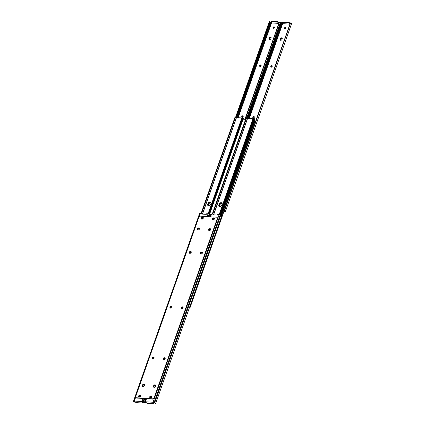 <?xml version="1.0" encoding="UTF-8"?>
<svg xmlns="http://www.w3.org/2000/svg" width="425" height="425" viewBox="0 0 425 425"><rect width="100%" height="100%" fill="white"/><g stroke="black" fill="none" stroke-linecap="round" stroke-linejoin="round"><path stroke-width="0.64" d="M170.659 308.109A0.807 0.611 140.9 0 1 170.691 307.79L170.781 307.541A0.807 0.611 140.9 0 1 171.95 306.956M170.579 308.109A0.807 0.611 140.9 0 1 170.457 307.493L170.542 307.248A0.807 0.611 140.9 0 1 171.971 307.089M152.75 358.966A0.807 0.611 140.9 0 1 152.782 358.642L152.873 358.397A0.807 0.611 140.9 0 1 154.041 357.808M152.671 358.96A0.807 0.611 140.9 0 1 152.548 358.349L152.633 358.1A0.807 0.611 140.9 0 1 154.062 357.94M197.938 229.835A1.147 0.866 140.9 0 1 199.325 228.491A1.147 0.866 140.9 0 1 199.543 228.528M199.091 228.193A1.147 0.866 140.9 0 1 199.495 228.326A1.147 0.866 140.9 0 0 199.091 228.193A1.147 0.866 140.9 0 0 198.008 228.692A1.147 0.866 140.9 0 0 197.752 229.739A1.147 0.866 140.9 0 1 198.008 228.692A1.147 0.866 140.9 0 1 199.091 228.193M142.752 386.553A1.147 0.866 140.9 0 1 142.805 386.128L142.981 385.634A1.147 0.866 140.9 0 1 144.527 384.752M142.327 385.544L142.502 385.05A1.147 0.866 140.9 0 1 143.379 384.195A1.147 0.866 140.9 0 1 144.378 384.391A1.147 0.866 140.9 0 1 144.473 385.178L144.298 385.672A1.147 0.866 140.9 0 1 142.97 386.591A1.147 0.866 140.9 0 1 142.423 386.33A1.147 0.866 140.9 0 1 142.327 385.544L142.566 385.836A1.147 0.866 140.9 0 0 142.566 386.458A1.147 0.866 140.9 0 1 142.566 385.836L142.742 385.342A1.147 0.866 140.9 0 1 144.479 384.551A1.147 0.866 140.9 0 0 142.742 385.342L142.981 385.634M189.943 253.348A0.807 0.611 140.9 0 1 189.98 253.024L190.065 252.774A0.807 0.611 140.9 0 1 191.234 252.19M189.863 253.343A0.807 0.611 140.9 0 1 189.741 252.732L189.826 252.482A0.807 0.611 140.9 0 1 191.255 252.322M202.157 219.114A0.807 0.611 140.9 0 1 202.651 217.727L202.895 217.743A0.807 0.611 140.9 0 1 203.325 217.998M139.48 397.088A0.807 0.611 140.9 0 1 139.974 395.702L140.223 395.717A0.807 0.611 140.9 0 1 140.654 395.973M207.065 216.591L208.053 213.78L206.826 213.701A0.361 0.271 -39.1 0 0 206.401 214.025L206.322 214.359L201.705 214.062L201.859 213.732A0.361 0.271 -39.1 0 0 201.678 213.366L200.451 213.286A1.434 0.595 19.4 0 0 199.755 213.446L199.543 213.658A1.429 0.59 19.4 0 0 199.484 213.754A1.429 0.59 19.4 0 0 199.468 213.871M134.693 401.853A1.078 0.962 -135.7 0 1 134.38 402.119L133.593 402.039A1.429 0.59 19.4 0 1 133.36 401.524A1.429 0.59 19.4 0 1 133.423 401.423L133.631 401.211A1.434 0.595 19.4 0 1 134.327 401.051L141.929 401.545A1.434 0.595 19.4 0 1 142.975 401.816L143.576 402.087A1.429 0.59 19.4 0 1 144.436 402.741L144.532 402.778M142.683 402.9A0.717 0.298 -160.6 0 0 142.625 402.703L142.8 402.209A0.717 0.298 19.4 0 1 142.858 402.406L142.683 402.9A0.717 0.298 -160.6 0 1 142.306 403.027L136.452 402.645A0.717 0.298 -160.6 0 1 135.538 402.241L134.566 401.343A0.861 0.356 -160.6 0 0 134.146 401.439L133.939 401.657A0.855 0.356 -160.6 0 0 133.902 401.715A0.855 0.356 -160.6 0 0 133.896 401.731L134.56 401.933A1.078 0.962 44.3 0 0 134.953 401.524M201.917 213.658A0.361 0.271 140.9 0 1 202.098 214.025L201.859 213.732M144.436 402.741L143.57 402.358A0.855 0.356 -160.6 0 0 143.395 402.268L142.795 402.002A0.861 0.356 -160.6 0 0 142.168 401.837L142.625 402.703M201.928 219.056A0.807 0.611 140.9 0 1 202.884 218.025L203.134 218.041A0.807 0.611 140.9 0 1 203.309 218.078M139.257 397.024A0.807 0.611 140.9 0 1 140.213 395.994L140.457 396.01A0.807 0.611 140.9 0 1 140.638 396.047M208.053 213.78A1.434 0.595 19.4 0 1 209.1 214.051L209.7 214.317A1.429 0.59 19.4 0 1 210.471 214.848M142.8 402.209L142.556 401.912M153.446 386.267L153.622 385.772A1.147 0.866 140.9 0 1 154.498 384.917A1.147 0.866 140.9 0 1 155.497 385.114A1.147 0.866 140.9 0 1 155.593 385.9L155.417 386.394A1.147 0.866 140.9 0 1 154.089 387.313A1.147 0.866 140.9 0 1 153.542 387.053A1.147 0.866 140.9 0 1 153.446 386.267L153.685 386.559A1.147 0.866 140.9 0 0 153.685 387.18A1.147 0.866 140.9 0 1 153.685 386.559L153.861 386.065A1.147 0.866 140.9 0 1 155.598 385.273A1.147 0.866 140.9 0 0 153.861 386.065L154.1 386.357A1.147 0.866 140.9 0 1 155.646 385.475M181.321 308.699A1.147 0.866 140.9 0 1 181.576 307.652A1.147 0.866 140.9 0 1 182.654 307.153A1.147 0.866 140.9 0 1 183.058 307.286M182.421 306.861A1.147 0.866 140.9 0 1 182.962 307.121A1.147 0.866 140.9 0 1 182.883 308.237A1.147 0.866 140.9 0 1 181.725 308.832A1.147 0.866 140.9 0 1 181.183 308.571A1.147 0.866 140.9 0 1 181.257 307.456A1.147 0.866 140.9 0 1 182.421 306.861M170.202 307.976A1.147 0.866 140.9 0 1 170.457 306.93A1.147 0.866 140.9 0 1 171.535 306.43A1.147 0.866 140.9 0 1 171.939 306.563M171.302 306.138A1.147 0.866 140.9 0 1 171.843 306.398A1.147 0.866 140.9 0 1 171.764 307.514A1.147 0.866 140.9 0 1 170.606 308.109A1.147 0.866 140.9 0 1 170.064 307.849A1.147 0.866 140.9 0 1 170.138 306.733A1.147 0.866 140.9 0 1 171.302 306.138M138.863 396.961A1.147 0.866 140.9 0 1 139.118 395.914A1.147 0.866 140.9 0 1 140.202 395.415A1.147 0.866 140.9 0 1 140.606 395.547M139.963 395.123A1.147 0.866 140.9 0 1 140.505 395.383A1.147 0.866 140.9 0 1 140.431 396.498A1.147 0.866 140.9 0 1 139.267 397.093A1.147 0.866 140.9 0 1 138.725 396.833A1.147 0.866 140.9 0 1 138.805 395.717A1.147 0.866 140.9 0 1 139.963 395.123M149.982 397.683A1.147 0.866 140.9 0 1 150.238 396.637A1.147 0.866 140.9 0 1 151.321 396.137A1.147 0.866 140.9 0 1 151.725 396.27M151.082 395.845A1.147 0.866 140.9 0 1 151.624 396.105A1.147 0.866 140.9 0 1 151.55 397.221A1.147 0.866 140.9 0 1 150.386 397.816A1.147 0.866 140.9 0 1 149.844 397.556A1.147 0.866 140.9 0 1 149.924 396.44A1.147 0.866 140.9 0 1 151.082 395.845M210.21 228.916A1.147 0.866 140.9 0 1 210.614 229.048A1.147 0.866 140.9 0 0 210.21 228.916A1.147 0.866 140.9 0 0 209.127 229.415A1.147 0.866 140.9 0 0 208.872 230.462A1.147 0.866 140.9 0 1 209.127 229.415A1.147 0.866 140.9 0 1 210.21 228.916M209.971 228.623A1.147 0.866 140.9 0 1 210.513 228.884A1.147 0.866 140.9 0 1 210.433 229.999A1.147 0.866 140.9 0 1 209.275 230.594A1.147 0.866 140.9 0 1 208.733 230.334A1.147 0.866 140.9 0 1 208.808 229.218A1.147 0.866 140.9 0 1 209.971 228.623M163.413 359.555A1.147 0.866 140.9 0 1 163.667 358.503A1.147 0.866 140.9 0 1 164.751 358.009A1.147 0.866 140.9 0 1 165.15 358.137M164.512 357.712A1.147 0.866 140.9 0 1 165.054 357.978A1.147 0.866 140.9 0 1 164.974 359.088A1.147 0.866 140.9 0 1 163.816 359.683A1.147 0.866 140.9 0 1 163.274 359.422A1.147 0.866 140.9 0 1 163.349 358.307A1.147 0.866 140.9 0 1 164.512 357.712M152.293 358.833A1.147 0.866 140.9 0 1 152.548 357.781A1.147 0.866 140.9 0 1 153.632 357.287A1.147 0.866 140.9 0 1 154.031 357.414M153.393 356.989A1.147 0.866 140.9 0 1 153.935 357.255A1.147 0.866 140.9 0 1 153.855 358.365A1.147 0.866 140.9 0 1 152.697 358.96A1.147 0.866 140.9 0 1 152.155 358.7A1.147 0.866 140.9 0 1 152.23 357.584A1.147 0.866 140.9 0 1 153.393 356.989M189.486 253.21A1.147 0.866 140.9 0 1 189.741 252.163A1.147 0.866 140.9 0 1 190.825 251.664A1.147 0.866 140.9 0 1 191.229 251.797M190.586 251.372A1.147 0.866 140.9 0 1 191.128 251.632A1.147 0.866 140.9 0 1 191.053 252.748A1.147 0.866 140.9 0 1 189.89 253.343A1.147 0.866 140.9 0 1 189.348 253.082A1.147 0.866 140.9 0 1 189.428 251.967A1.147 0.866 140.9 0 1 190.586 251.372M200.605 253.932A1.147 0.866 140.9 0 1 200.86 252.886A1.147 0.866 140.9 0 1 201.944 252.386A1.147 0.866 140.9 0 1 202.348 252.519M201.705 252.094A1.147 0.866 140.9 0 1 202.247 252.354A1.147 0.866 140.9 0 1 202.173 253.47A1.147 0.866 140.9 0 1 201.009 254.065A1.147 0.866 140.9 0 1 200.467 253.805A1.147 0.866 140.9 0 1 200.547 252.689A1.147 0.866 140.9 0 1 201.705 252.094M212.659 219.714A1.147 0.866 140.9 0 1 212.909 218.668A1.147 0.866 140.9 0 1 213.993 218.168A1.147 0.866 140.9 0 1 214.397 218.301M213.754 217.876A1.147 0.866 140.9 0 1 214.301 218.137A1.147 0.866 140.9 0 1 214.221 219.252A1.147 0.866 140.9 0 1 213.063 219.847A1.147 0.866 140.9 0 1 212.516 219.587A1.147 0.866 140.9 0 1 212.596 218.471A1.147 0.866 140.9 0 1 213.754 217.876M201.54 218.992A1.147 0.866 140.9 0 1 201.79 217.945A1.147 0.866 140.9 0 1 202.874 217.446A1.147 0.866 140.9 0 1 203.278 217.579M202.635 217.154A1.147 0.866 140.9 0 1 203.182 217.414A1.147 0.866 140.9 0 1 203.102 218.53A1.147 0.866 140.9 0 1 201.944 219.125A1.147 0.866 140.9 0 1 201.397 218.864A1.147 0.866 140.9 0 1 201.477 217.749A1.147 0.866 140.9 0 1 202.635 217.154M198.852 227.901A1.147 0.866 140.9 0 1 199.394 228.161A1.147 0.866 140.9 0 1 199.314 229.277A1.147 0.866 140.9 0 1 198.156 229.872A1.147 0.866 140.9 0 1 197.614 229.612A1.147 0.866 140.9 0 1 197.689 228.496A1.147 0.866 140.9 0 1 198.852 227.901M152.782 399.102L152.543 398.809L136.526 397.768A1.434 1.084 -39.1 0 1 135.846 397.439A1.434 1.084 -39.1 0 1 135.729 396.456L198.815 217.313A1.434 1.084 -39.1 0 1 200.483 216.16L216.495 217.202A1.434 1.084 -39.1 0 1 217.175 217.531L217.414 217.823A1.434 1.084 140.9 0 1 217.531 218.806L154.445 397.949A1.434 1.084 140.9 0 1 152.782 399.102L136.765 398.06A1.434 1.084 140.9 0 1 136.085 397.736A1.434 1.084 140.9 0 1 135.984 397.572M217.531 218.806L217.297 218.514L154.211 397.657L154.445 397.949M152.543 398.809A1.434 1.084 -39.1 0 0 154.211 397.657M217.297 218.514A1.434 1.084 -39.1 0 0 217.175 217.531M142.805 386.128L142.502 385.05M181.778 308.832A0.807 0.611 140.9 0 1 181.81 308.507L181.9 308.263A0.807 0.611 140.9 0 1 183.069 307.679M181.698 308.832A0.807 0.611 140.9 0 1 181.576 308.215L181.661 307.971A0.807 0.611 140.9 0 1 183.09 307.812M163.869 359.688A0.807 0.611 140.9 0 1 163.901 359.364L163.992 359.12A0.807 0.611 140.9 0 1 165.16 358.53M163.79 359.683A0.807 0.611 140.9 0 1 163.667 359.072L163.752 358.822A0.807 0.611 140.9 0 1 165.182 358.663M209.058 230.557A1.147 0.866 140.9 0 1 210.444 229.208A1.147 0.866 140.9 0 1 210.662 229.25M153.871 387.271A1.147 0.866 140.9 0 1 153.924 386.851L154.1 386.357M201.062 254.07A0.807 0.611 140.9 0 1 201.099 253.746L201.184 253.497A0.807 0.611 140.9 0 1 202.353 252.912M200.982 254.065A0.807 0.611 140.9 0 1 200.86 253.454L200.945 253.204A0.807 0.611 140.9 0 1 202.374 253.045M213.276 219.837A0.807 0.611 140.9 0 1 213.77 218.45L214.014 218.466A0.807 0.611 140.9 0 1 214.444 218.721M150.599 397.811A0.807 0.611 140.9 0 1 151.093 396.424L151.343 396.44A0.807 0.611 140.9 0 1 151.773 396.695M153.924 386.851L153.622 385.772M145.812 402.576A1.078 0.962 -135.7 0 1 145.499 402.842L144.712 402.762A1.429 0.59 19.4 0 1 144.479 402.247A1.429 0.59 19.4 0 1 144.542 402.146L144.75 401.933A1.434 0.595 19.4 0 1 145.446 401.774L153.048 402.268L219.173 214.503L217.945 214.423A0.361 0.271 -39.1 0 0 217.52 214.747L217.441 215.082L212.824 214.784L212.978 214.455A0.361 0.271 -39.1 0 0 212.798 214.088L211.57 214.009A1.434 0.595 19.4 0 0 210.874 214.168L210.662 214.381A1.429 0.59 19.4 0 0 210.603 214.476A1.429 0.59 19.4 0 0 210.587 214.593M153.802 403.623A0.717 0.298 -160.6 0 0 153.744 403.426L153.919 402.932A0.717 0.298 19.4 0 1 153.977 403.128L153.802 403.623A0.717 0.298 -160.6 0 1 153.425 403.75L147.571 403.368A0.717 0.298 -160.6 0 1 146.657 402.964L145.685 402.066A0.861 0.356 -160.6 0 0 145.265 402.162L145.058 402.379A0.855 0.356 -160.6 0 0 145.021 402.438A0.855 0.356 -160.6 0 0 145.015 402.454L145.679 402.656A1.078 0.962 44.3 0 0 146.072 402.247M213.037 214.381A0.361 0.271 140.9 0 1 213.217 214.747L212.978 214.455M153.048 402.268A1.434 0.595 19.4 0 1 154.094 402.539L154.695 402.81A1.429 0.59 19.4 0 1 155.555 403.463L154.689 403.081A0.855 0.356 -160.6 0 0 154.514 402.99L153.914 402.725A0.861 0.356 -160.6 0 0 153.287 402.56L153.744 403.426M213.047 219.778A0.807 0.611 140.9 0 1 214.003 218.748L214.253 218.763A0.807 0.611 140.9 0 1 214.428 218.801M150.376 397.747A0.807 0.611 140.9 0 1 151.332 396.716L151.576 396.732A0.807 0.611 140.9 0 1 151.757 396.769M219.173 214.503A1.434 0.595 19.4 0 1 220.219 214.774L220.819 215.039A1.429 0.59 19.4 0 1 221.675 215.698L221.537 216.405L221.675 215.698M153.919 402.932L153.675 402.634M208.064 203.304A1.705 1.286 140.9 0 1 209.366 202.04A1.705 1.286 140.9 0 1 210.848 202.327A1.705 1.286 140.9 0 1 210.991 203.495L210.641 204.483A1.705 1.286 140.9 0 1 209.344 205.748A1.705 1.286 140.9 0 1 207.857 205.461A1.705 1.286 140.9 0 1 207.719 204.292L208.064 203.304L208.303 203.602A1.705 1.286 140.9 0 1 209.488 202.374A1.705 1.286 140.9 0 1 210.954 202.486M202.539 218.997L202.555 218.955A1.705 1.286 140.9 0 1 203.208 218.046M235.418 116.933L236.21 117.072A1.429 0.59 19.4 0 1 236.396 117.539A1.429 0.59 19.4 0 1 236.385 117.566L241.825 117.975M207.99 205.599A1.705 1.286 140.9 0 1 207.952 204.584L208.303 203.602M242.686 117.491L242.686 117.491A0.855 0.356 -160.6 0 0 243.095 117.837A0.648 0.266 19.4 0 1 243.419 118.219L209.594 214.269M208.68 213.897L242.654 117.422A0.717 0.367 93.7 0 0 242.393 117.757L241.915 117.725L208.091 213.786L241.99 117.507M208.548 213.86L242.393 117.757M201.625 213.361L235.45 117.305L234.977 117.279A0.717 0.367 -86.3 0 1 235.238 116.939L235.71 117.04L235.238 116.939M236.21 117.072L235.45 117.305M201.147 213.334L234.977 117.279M219.141 206.343A1.796 1.355 140.9 0 1 219.204 205.557L219.528 204.632A1.796 1.355 140.9 0 1 222.132 203.331M208.022 205.62A1.796 1.355 140.9 0 1 208.085 204.834L208.409 203.91A1.796 1.355 140.9 0 1 211.012 202.608M242.617 119.186L245.607 119.382M254.049 120.456L254.017 120.413A1.434 1.084 140.9 0 1 254.049 120.456A1.434 1.084 140.9 0 1 254.166 121.438L253.959 121.183L220.894 215.077M254.166 121.438L221.149 215.209M253.959 121.183A1.434 1.084 -39.1 0 0 253.991 120.488M219.183 204.027A1.705 1.286 140.9 0 1 220.485 202.762A1.705 1.286 140.9 0 1 221.967 203.049A1.705 1.286 140.9 0 1 222.11 204.218L221.76 205.206A1.705 1.286 140.9 0 1 220.463 206.47A1.705 1.286 140.9 0 1 218.976 206.183A1.705 1.286 140.9 0 1 218.838 205.015L219.183 204.027L219.422 204.324A1.705 1.286 140.9 0 1 220.607 203.097A1.705 1.286 140.9 0 1 222.073 203.208M213.658 219.72L213.674 219.677A1.705 1.286 140.9 0 1 214.327 218.769M247.504 118.299L252.944 118.697M219.109 206.322A1.705 1.286 140.9 0 1 219.072 205.307L219.422 204.324M253.805 118.214L253.805 118.214A0.855 0.356 -160.6 0 0 254.214 118.559A0.648 0.266 19.4 0 1 254.538 118.942L220.713 214.992M219.799 214.62L253.773 118.145A0.717 0.367 93.7 0 0 253.512 118.479L253.034 118.448L219.21 214.508M219.667 214.583L253.512 118.479M212.744 214.083L246.569 118.028L246.096 117.996A0.717 0.367 -86.3 0 1 246.357 117.661L246.829 117.762L246.357 117.661M246.537 117.656L247.329 117.794A1.429 0.59 19.4 0 1 247.515 118.262A1.429 0.59 19.4 0 1 247.504 118.288L213.504 214.827L247.515 118.262M247.329 117.794L246.569 118.028M212.266 214.057L246.096 117.996M211.066 202.847A1.705 1.286 -39.1 0 0 208.749 204.149L208.399 205.132A1.705 1.286 -39.1 0 0 208.324 205.785M211.023 202.64A1.705 1.286 -39.1 0 0 208.51 203.857L208.165 204.839A1.705 1.286 -39.1 0 0 208.133 205.695M171.689 306.818L171.966 306.553L171.689 306.818M222.185 203.57A1.705 1.286 -39.1 0 0 219.868 204.871L219.518 205.854A1.705 1.286 -39.1 0 0 219.443 206.508M222.142 203.363A1.705 1.286 -39.1 0 0 219.629 204.579L219.284 205.562A1.705 1.286 -39.1 0 0 219.252 206.417M254.958 120.78L221.579 215.56L254.952 120.79A0.648 0.266 -160.6 0 0 254.958 120.78A0.648 0.266 -160.6 0 0 254.713 120.445A0.648 0.266 -160.6 0 0 254.081 120.238M255.457 121.677A0.717 0.367 93.7 0 0 255.452 121.534L189.762 308.061L189.29 307.96L189.762 308.061A0.717 0.367 93.7 0 0 190.023 307.721L224.49 209.854M255.452 121.534L255.085 121.12A0.855 0.356 19.4 0 1 254.942 120.828M182.808 307.541L183.085 307.275L182.808 307.541M242.303 117.38A0.807 0.611 -39.1 0 0 243.1 116.737L243.19 116.493A0.807 0.611 -39.1 0 0 241.804 116.402L241.713 116.647A0.807 0.611 -39.1 0 0 242.064 117.369M243.212 116.105A0.807 0.611 -39.1 0 0 242.043 116.694L241.952 116.939A0.807 0.611 -39.1 0 0 241.931 117.321M260.647 64.897A0.807 0.611 -39.1 0 0 259.712 65.546L259.622 65.795A0.807 0.611 -39.1 0 0 261.008 65.88L261.099 65.636A0.807 0.611 -39.1 0 0 260.647 64.897M261.12 65.253A0.807 0.611 -39.1 0 0 259.951 65.838L259.861 66.088A0.807 0.611 -39.1 0 0 259.84 66.47M270.438 37.102A1.147 0.866 -39.1 0 0 269.105 38.022L268.929 38.516A1.147 0.866 -39.1 0 0 269.025 39.302A1.147 0.866 -39.1 0 0 270.029 39.498A1.147 0.866 -39.1 0 0 270.9 38.643L271.076 38.149A1.147 0.866 -39.1 0 0 270.98 37.363A1.147 0.866 -39.1 0 0 270.438 37.102M270.677 37.395A1.147 0.866 -39.1 0 0 269.344 38.314L269.168 38.808A1.147 0.866 -39.1 0 0 269.168 39.429A1.147 0.866 140.9 0 1 269.168 38.808L269.344 38.314A1.147 0.866 140.9 0 1 270.677 37.395A1.147 0.866 140.9 0 1 271.081 37.528A1.147 0.866 -39.1 0 0 270.677 37.395M274.624 27.253A0.807 0.611 -39.1 0 0 274.396 27.189L274.146 27.173A0.807 0.611 -39.1 0 0 273.19 28.204M278.694 23.396L271.798 22.95L271.081 22.068A0.717 0.298 -160.6 0 1 271.023 21.872L271.198 21.378A0.717 0.298 19.4 0 1 271.575 21.25L277.429 21.633A0.717 0.298 19.4 0 1 278.343 22.036L278.928 22.753M273.668 28.284A0.807 0.611 -39.1 0 0 274.157 26.897L273.907 26.881A0.807 0.611 -39.1 0 0 273.424 28.268L273.668 28.284M280.394 22.355A1.429 0.59 -160.6 0 0 280.288 22.238L279.501 22.158A1.078 0.962 44.3 0 0 279.076 22.647L244.912 119.335M278.896 22.833A1.078 0.962 -135.7 0 1 279.188 22.424M279.076 22.647L245.023 119.345M271.325 22.366A0.861 0.356 19.4 0 1 271.086 22.275L270.486 22.01A0.855 0.356 19.4 0 1 270.311 21.919L269.864 21.728L269.737 22.238L269.216 22.01L269.349 21.5L235.732 116.955M269.216 22.01L235.779 116.955M269.737 22.238L236.3 117.183M270.311 21.919L269.864 21.728L270.311 21.919M278.343 22.036L278.168 22.53L278.747 23.242M271.575 21.25L271.4 21.744L277.254 22.121L277.429 21.633M278.168 22.53A0.717 0.298 -160.6 0 0 277.254 22.121M271.4 21.744A0.717 0.298 -160.6 0 0 271.023 21.872M269.354 39.525A1.147 0.866 140.9 0 1 269.408 39.1L269.583 38.606A1.147 0.866 140.9 0 1 270.911 37.687A1.147 0.866 140.9 0 1 271.129 37.729M241.91 117.188A1.147 0.866 140.9 0 1 243.222 116.168M253.029 117.911A1.147 0.866 140.9 0 1 254.341 116.891M284.362 28.953A1.147 0.866 140.9 0 1 285.52 27.912L285.265 27.896A0.807 0.611 -39.1 0 0 284.309 28.927M273.243 28.231A1.147 0.866 140.9 0 1 274.401 27.189L274.157 26.897M280.473 40.248A1.147 0.866 140.9 0 1 280.527 39.822L280.702 39.328A1.147 0.866 140.9 0 1 282.03 38.409A1.147 0.866 140.9 0 1 282.248 38.447M281.796 38.117A1.147 0.866 140.9 0 1 282.2 38.25A1.147 0.866 -39.1 0 0 281.796 38.117A1.147 0.866 -39.1 0 0 280.463 39.036A1.147 0.866 140.9 0 1 281.796 38.117M259.818 66.337A1.147 0.866 140.9 0 1 261.131 65.312M270.938 67.06A1.147 0.866 140.9 0 1 272.25 66.034M280.288 40.152A1.147 0.866 140.9 0 1 280.288 39.53L280.463 39.036L280.288 39.53A1.147 0.866 -39.1 0 0 280.288 40.152M253.422 118.102A0.807 0.611 -39.1 0 0 254.219 117.459L254.309 117.21A0.807 0.611 -39.1 0 0 252.923 117.125L252.833 117.369A0.807 0.611 -39.1 0 0 253.183 118.092L253.757 118.123M254.331 116.827A0.807 0.611 -39.1 0 0 253.162 117.417L253.072 117.661A0.807 0.611 -39.1 0 0 253.05 118.044M271.766 65.62A0.807 0.611 -39.1 0 0 270.831 66.268L270.741 66.518A0.807 0.611 -39.1 0 0 272.127 66.603L272.218 66.358A0.807 0.611 -39.1 0 0 271.766 65.62M272.239 65.976A0.807 0.611 -39.1 0 0 271.07 66.56L270.98 66.81A0.807 0.611 -39.1 0 0 270.959 67.192M281.557 37.825A1.147 0.866 -39.1 0 0 280.224 38.744L280.048 39.238A1.147 0.866 -39.1 0 0 280.144 40.024A1.147 0.866 -39.1 0 0 281.148 40.221A1.147 0.866 -39.1 0 0 282.019 39.366L282.195 38.872A1.147 0.866 -39.1 0 0 282.099 38.085A1.147 0.866 -39.1 0 0 281.557 37.825M285.743 27.976A0.807 0.611 -39.1 0 0 285.515 27.912L285.026 27.604A0.807 0.611 -39.1 0 0 284.543 28.99L284.787 29.006A0.807 0.611 -39.1 0 0 285.276 27.62M223.853 211.666L224.549 211.714A1.434 0.595 -160.6 0 0 225.245 211.554L225.457 211.342A1.429 0.59 -160.6 0 0 225.516 211.246A1.429 0.59 -160.6 0 0 225.282 210.731L224.979 211.039A0.855 0.356 19.4 0 1 224.974 211.055A0.855 0.356 19.4 0 1 224.937 211.113L224.729 211.326A0.861 0.356 19.4 0 1 224.31 211.422L223.948 211.395M289.813 24.119L282.917 23.672L282.2 22.791A0.717 0.298 -160.6 0 1 282.142 22.594L282.317 22.1A0.717 0.298 19.4 0 1 282.694 21.973L288.548 22.355A0.717 0.298 19.4 0 1 289.462 22.759L290.047 23.476M224.979 211.039L224.554 210.157A1.078 0.962 -135.7 0 1 224.538 209.472L224.719 209.286A1.078 0.962 44.3 0 0 224.735 209.977L225.282 210.731M291.577 23.577A1.429 0.59 -160.6 0 0 291.64 23.476A1.429 0.59 -160.6 0 0 291.407 22.961L290.62 22.881A1.078 0.962 44.3 0 0 290.195 23.37L224.538 209.472M290.015 23.556A1.078 0.962 -135.7 0 1 290.307 23.147M290.195 23.37L224.719 209.286M282.444 23.088A0.861 0.356 19.4 0 1 282.205 22.998L281.605 22.732A0.855 0.356 19.4 0 1 281.43 22.642L280.983 22.451L280.856 22.961L280.335 22.732L280.468 22.222L246.851 117.677M280.335 22.732L246.898 117.677M280.856 22.961L247.419 117.906M281.43 22.642L280.983 22.451L281.43 22.642M289.462 22.759L289.287 23.253L289.866 23.965M282.694 21.973L282.519 22.467L288.373 22.844L288.548 22.355M289.287 23.253A0.717 0.298 -160.6 0 0 288.373 22.844M282.519 22.467A0.717 0.298 -160.6 0 0 282.142 22.594M170.457 307.493L170.691 307.79M152.548 358.349L152.782 358.642M189.741 252.732L189.98 253.024M134.327 401.051L135.697 397.163M199.272 216.633L200.451 213.286M141.929 401.545L143.018 398.464M143.576 402.087L144.808 398.581M208.861 216.708L209.7 214.317M142.975 401.816L144.133 398.538M208.181 216.66L209.1 214.051M133.631 401.211L199.755 213.446M133.423 401.423L199.543 213.658M134.56 401.933L134.762 401.359M133.593 402.039L133.896 401.731M189.826 252.482L190.065 252.774M140.223 395.717L140.457 396.01M139.974 395.702L140.213 395.994M152.633 358.1L152.873 358.397M170.542 307.248L170.781 307.541M202.895 217.743L203.134 218.041M202.651 217.727L202.884 218.025M136.526 397.768L136.765 398.06M181.576 308.215L181.81 308.507M163.667 359.072L163.901 359.364M200.86 253.454L201.099 253.746M145.446 401.774L146.529 398.692M210.582 216.819L211.57 214.009M154.695 402.81L220.819 215.039M154.094 402.539L220.219 214.774M144.75 401.933L145.903 398.655M209.955 216.777L210.874 214.168M144.542 402.146L145.775 398.645M209.822 216.771L210.662 214.381M145.679 402.656L145.881 402.082M144.712 402.762L145.015 402.454M200.945 253.204L201.184 253.497M151.343 396.44L151.576 396.732M151.093 396.424L151.332 396.716M163.752 358.822L163.992 359.12M181.661 307.971L181.9 308.263M214.014 218.466L214.253 218.763M213.77 218.45L214.003 218.748M202.502 214.115L236.481 117.629M209.196 214.094L243.095 117.837M236.396 117.539L202.39 214.104L236.385 117.566M207.719 204.292L207.952 204.584M213.621 214.837L247.6 118.352M220.315 214.816L254.214 118.559M218.838 205.015L219.072 205.307M208.399 205.132L208.165 204.839M208.749 204.149L208.51 203.857M219.518 205.854L219.284 205.562M219.868 204.871L219.629 204.579M242.043 116.694L241.804 116.402M259.951 65.838L259.712 65.546M269.583 38.606L269.105 38.022M271.612 22.722L238.154 117.736M279.501 22.158L245.273 119.361M270.486 22.01L236.805 117.651M271.086 22.275L237.485 117.693M269.408 39.1L268.929 38.516M274.146 27.173L273.907 26.881M259.861 66.088L259.622 65.795M241.952 116.939L241.713 116.647M280.048 39.238L280.527 39.822M280.224 38.744L280.702 39.328M253.162 117.417L252.923 117.125M271.07 66.56L270.831 66.268M282.731 23.444L249.273 118.458M224.671 210.402L224.31 211.422M224.915 210.805L224.729 211.326M290.62 22.881L224.735 209.977M281.605 22.732L247.924 118.373M282.205 22.998L248.604 118.416M285.265 27.896L285.026 27.604M270.98 66.81L270.741 66.518M253.072 117.661L252.833 117.369M133.36 401.524L199.484 213.754M202.087 213.743L201.848 213.446M143.969 402.645L144.516 402.889M135.846 397.439L136.085 397.736M155.088 403.368L155.635 403.612L221.669 216.107M144.479 402.247L145.748 398.645M209.796 216.766L210.603 214.476M213.207 214.466L212.968 214.168M242.085 117.364L242.638 117.401M219.204 214.503L253.109 118.23M189.295 308.051L189.582 308.067M269.912 21.633L269.365 21.388L235.705 116.949M291.64 23.476L225.516 211.246M280.479 22.116L246.824 117.672M280.484 22.111L281.031 22.355"/></g></svg>
